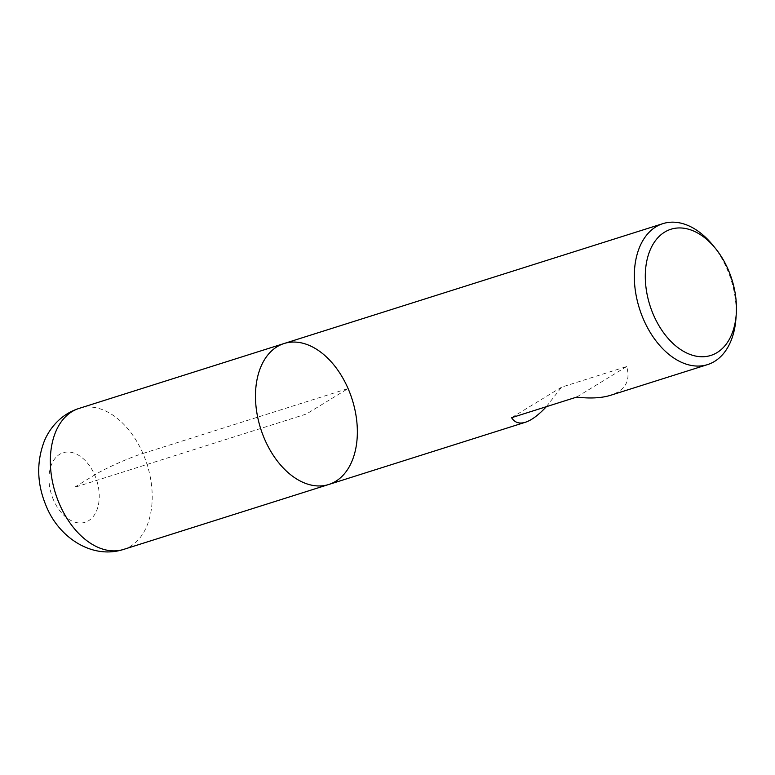 <?xml version="1.0" encoding="UTF-8"?>
<svg xmlns="http://www.w3.org/2000/svg" width="775" height="775" viewBox="0 0 775 775"><rect width="100%" height="100%" fill="white"/><g stroke="black" fill="none" stroke-linecap="round" stroke-linejoin="round"><path stroke-width="0.58" stroke-dasharray="3.88 2.91" d="M712.738 245.084A73.935 48.021 -107.6 0 1 726.921 268.663A73.935 48.021 -107.6 0 1 735.95 318.409M284.105 343.519A73.935 48.021 -107.6 0 1 348.091 388.556A73.935 48.021 -107.6 0 1 328.726 484.501M546.327 406.701L561.584 387.151L626.636 366.565C630.792 380.641 625.435 390.222 610.564 395.298M626.636 366.565L576.619 397.11M561.584 387.151L511.568 417.696M142.949 453.472L348.091 388.556L306.416 414.005L74.119 487.523L94.676 474.968C103.918 468.972 130.462 457.153 142.949 453.472M123.583 549.417A73.935 48.021 72.4 0 0 147.056 464.438A73.935 48.021 72.4 0 0 78.972 408.444M53.562 500.078A36.473 23.686 -107.6 0 1 71.901 452.484A36.473 23.686 -107.6 0 1 96.904 509.998A36.473 23.686 -107.6 0 1 53.562 500.078"/><path stroke-width="1.16" d="M736.25 314.078L735.95 318.409A73.935 48.021 -107.6 0 1 707.556 364.608A73.935 48.021 -107.6 0 1 639.462 308.605A73.935 48.021 -107.6 0 1 662.935 223.626A73.935 48.021 -107.6 0 1 712.738 245.084L715.48 248.446A66.175 42.974 72.4 0 0 649.101 252.737A66.175 42.974 72.4 0 0 679.481 348.76A66.175 42.974 72.4 0 0 736.25 314.078A66.175 42.974 72.4 0 0 728.171 269.555A66.175 42.974 72.4 0 0 715.48 248.446M123.583 549.417C91.896 559.657 58.9 537.366 46.364 506.424C36.88 484.084 36.222 462.239 44.398 440.868C47.449 433.632 51.731 427.238 57.224 421.697C63.414 415.536 70.661 411.118 78.972 408.444A73.935 48.021 72.4 0 0 59.607 504.38A73.935 48.021 72.4 0 0 123.583 549.417L328.726 484.501A73.935 48.021 -107.6 0 1 260.632 428.498A73.935 48.021 -107.6 0 1 284.105 343.519A73.935 48.021 72.4 0 0 264.74 439.464A73.935 48.021 72.4 0 0 328.726 484.501A73.935 48.021 72.4 0 0 352.199 399.522A73.935 48.021 72.4 0 0 284.105 343.519L662.935 223.626M707.556 364.608L610.564 395.298C601.574 398.088 590.259 398.689 576.619 397.11L511.568 417.696C514.687 422.608 519.308 424.119 525.421 422.249C531.592 420.234 538.557 415.051 546.327 406.701M328.726 484.501L525.421 422.249M78.972 408.444L284.105 343.519"/></g></svg>
